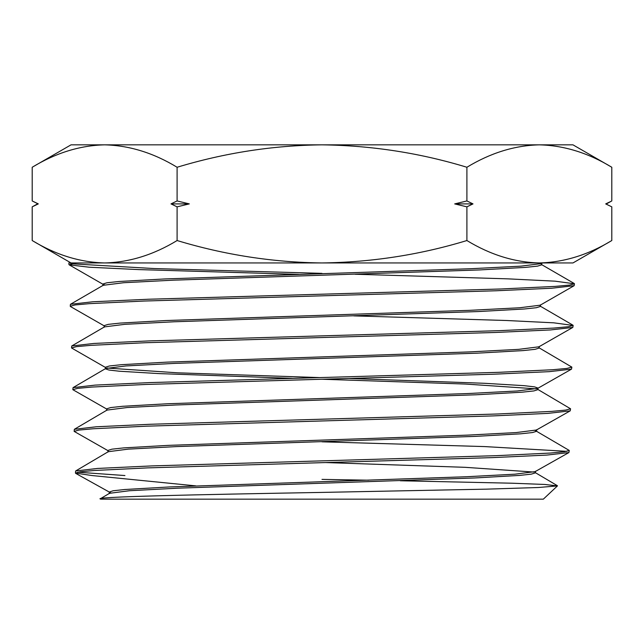 <?xml version="1.0" encoding="UTF-8"?>
<svg xmlns="http://www.w3.org/2000/svg" width="644" height="644" viewBox="0 0 644 644"><rect width="100%" height="100%" fill="white"/><g stroke="black" fill="none" stroke-linecap="round" stroke-linejoin="round"><path stroke-width="0.97" d="M322 479.386L368.682 480.199M400.286 480.762L512.125 483.217L544.76 484.457L557.454 485.898L538.352 487.508L487.073 489.134L322 492.41C197.056 494.616 87.681 496.862 101.068 499.156M557.454 485.898L543.335 499.156L100.665 499.156L100.456 498.689L109.544 493.296L129.444 490.736L177.655 488.184L474.652 477.969L519.523 475.417L531.34 474.137L535.381 472.857L535.446 471.271M322 295.821L496.315 290.758L551.707 288.23L574.142 285.695L574.464 283.795L569.594 285.083L555.209 286.395L500.525 288.995L148.04 299.251L92.808 301.778L70.446 304.306L70.236 306.262L75.058 304.942L89.323 303.654L143.853 301.046L322 295.821M355.077 274.239L508.019 278.86L555.112 281.17L574.464 283.795M322 462.666L492.547 457.61L546.828 455.083L568.91 452.563L569.256 450.446L564.482 451.742L550.403 453.046L496.838 455.654L151.646 465.918L97.55 468.438L75.646 470.965L75.453 473.099L80.138 471.802L94.185 470.49L147.621 467.882L322 462.666M566.962 451.339L484.642 446.582L322 441.824M535.14 430.458L569.256 450.446M322 420.959L493.441 415.895L548.02 413.376L570.222 410.848L570.56 408.787L565.73 410.083L551.61 411.387L497.756 413.987L150.768 424.251L96.367 426.771L74.35 429.298L74.149 431.391L78.898 430.079L92.953 428.783L146.703 426.167L322 420.959M537.603 389.298L570.56 408.787M322 379.244L494.471 374.18L549.284 371.652L571.526 369.133L571.856 367.12L567.018 368.416L552.745 369.728L498.528 372.329L149.915 382.584L95.183 385.104L73.054 387.632L72.844 389.676L77.578 388.372L91.738 387.068L145.689 384.46L322 379.244L465.419 384.049L536.396 388.855M538.867 347.688L571.856 367.12M322 337.537L495.308 332.473L550.475 329.945L572.83 327.418L573.16 325.453L568.322 326.741L554.001 328.062L499.583 330.662L148.869 340.918L93.935 343.445L71.742 345.973L71.54 347.969L76.322 346.657L90.587 345.361L144.908 342.745L322 337.537M353.798 315.874L506.683 320.511L553.816 322.829L573.16 325.453M195.728 485.866L92.068 475.546L75.453 473.099M77.747 472.197L124.928 475.546M108.248 450.816L74.149 431.391M106.976 409.206L72.844 389.676M105.705 367.595L71.54 347.969M466.9 167.255C490.559 152.902 514.709 145.431 539.35 144.844L71.025 144.844L32.2 167.255C55.859 152.902 80.009 145.431 104.65 144.844C129.355 145.447 153.505 152.918 177.1 167.255C224.627 152.878 272.927 145.399 322 144.844C371.693 145.504 419.993 152.974 466.9 167.255L466.9 200.944L473.002 203.898L466.9 206.845L466.9 240.534C419.993 254.815 371.693 262.285 322 262.945C272.927 262.39 224.627 254.911 177.1 240.534C153.441 254.887 129.291 262.358 104.65 262.945C79.945 262.341 55.795 254.871 32.2 240.534L32.2 206.845L37.875 203.697M177.1 167.255L177.1 200.944L189.304 203.898L177.1 206.845L177.1 240.534M466.9 206.845L454.696 203.898L466.9 200.944M32.2 167.255L32.2 200.944L38.302 203.898L32.2 206.845M177.1 206.845L170.998 203.898L177.1 200.944M34.808 205.557L38.109 203.987M35.509 202.57L35.042 202.345M611.8 167.255L572.975 144.844L539.35 144.844C564.055 145.447 588.205 152.918 611.8 167.255L611.8 200.944L606.125 204.092M609.192 202.232L605.891 203.802M608.491 205.219L608.958 205.444M611.8 206.845L605.698 203.898L611.8 206.845L611.8 240.534C588.141 254.887 563.991 262.358 539.35 262.945C514.645 262.341 490.495 254.871 466.9 240.534M298.679 274.352L138.895 269.603L89.242 267.22L69.19 264.845L76.121 262.945L572.975 262.945L611.8 240.534M68.932 264.547L68.884 262.945L91.529 262.945M70.695 263.75L154.069 268.548L322 273.37M541.749 263.251L541.701 264.837L537.595 266.117L525.44 267.397L479.257 269.949L173.172 280.18L123.559 282.732L103.201 285.292L70.446 304.306M540.485 304.853L540.429 306.439L536.347 307.719L524.248 308.999L478.323 311.551L174.065 321.783L124.727 324.334L104.465 326.894L71.75 345.973M539.221 346.456L539.165 348.05L535.092 349.322L523.057 350.602L477.397 353.162L174.975 363.377L125.918 365.937L105.737 368.489L73.054 387.632M572.83 327.418L538.915 346.81L518.525 349.362L469.251 351.922L166.78 362.137L121.314 364.697L109.408 365.977L105.391 367.249L105.447 368.843L108.949 370.026L119.212 371.21L158.73 373.584L292.167 378.326M349.845 378.511L484.441 383.285L524.224 385.676L534.536 386.867L537.965 388.066L537.901 389.652L533.844 390.932L521.873 392.204L476.48 394.764L175.884 404.979L127.101 407.539L107.009 410.091L74.35 429.298M536.347 430.9L536.645 431.255L532.588 432.535L520.698 433.815L475.57 436.366L176.778 446.582L128.277 449.134L108.281 451.694L75.646 470.973M325.751 462.569L465.161 467.319L533.876 472.06M542.562 262.945L541.443 263.589L520.907 266.149L471.11 268.709L164.977 278.933L118.955 281.492L106.92 282.772L102.855 284.044L104.481 284.841M574.142 285.695L540.179 305.2L519.716 307.76L470.176 310.311L165.886 320.535L120.138 323.095L108.168 324.375L104.119 325.647L104.175 327.241M106.985 368.046L177.591 372.82L319.883 377.593M571.526 369.133L537.651 388.413L517.341 390.972L468.325 393.524L167.665 403.748L122.481 406.3L110.639 407.58L106.654 408.851L106.719 410.445M570.222 410.848L536.388 430.023L516.166 432.575L467.415 435.127L168.543 445.35L123.64 447.902L111.871 449.182L107.918 450.454L107.991 452.048M568.91 452.563L535.132 471.625L514.999 474.177L466.514 476.737L169.42 486.953L124.799 489.504L113.094 490.784L109.19 492.064L109.255 493.65M75.734 473.404L110.744 492.861M170.998 203.898L189.304 203.898M454.696 203.898L473.002 203.898M102.911 285.638L102.855 284.044M536.645 431.255L536.71 429.669M103.153 284.382L69.19 264.845M104.425 325.993L70.502 306.552M557.39 485.705L535.084 472.503M572.902 325.148L540.131 306.085M574.198 283.481L541.395 264.483M71.025 262.945L32.2 240.534M605.891 203.898L611.8 200.944M38.109 203.898L32.2 200.944"/></g></svg>
